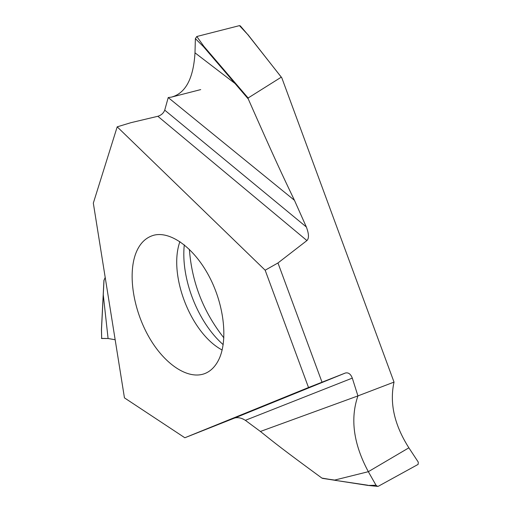 <?xml version="1.0" encoding="UTF-8"?>
<svg xmlns="http://www.w3.org/2000/svg" width="512" height="512" viewBox="0 0 512 512"><rect width="100%" height="100%" fill="white"/><g stroke="black" fill="none" stroke-linecap="round" stroke-linejoin="round"><path stroke-width="0.77" d="M184.838 437.76L124.454 397.875L93.325 203.13L117.197 126.842L265.158 270.208L308.518 387.52L184.838 437.76L234.349 418.144C237.587 417.069 241.254 417.792 245.35 420.326L352.307 378.112C350.701 374.003 348.39 372.307 345.376 373.018L234.349 418.144L184.838 437.76L124.454 397.875M218.176 360.8C228.211 342.266 224.704 305.818 209.203 276.506C193.779 247.123 169.619 230.387 153.114 235.43C145.171 237.933 139.366 243.994 135.712 253.613C127.725 275.072 133.53 309.946 148.87 336.896C164.154 363.859 187.949 380.371 205.139 373.44C210.49 371.232 214.835 367.014 218.176 360.8M334.752 480.23L321.888 478.08C282.112 448.954 274.79 443.008 260.403 431.462L245.254 420.256M322.394 478.336L334.662 480.077L368.339 471.693C353.51 444.038 350.042 418.778 357.926 395.91L260.403 431.462L245.35 420.326M408.87 447.821L368.333 471.693L376.038 485.267L377.587 486.387L378.304 486.272L418.125 464.39L418.291 462.144L408.87 447.821C394.355 424.973 389.408 403.066 394.029 382.099L357.92 395.904L352.307 378.112M308.518 387.52L322.022 382.202L277.965 262.963L306.918 240.57C309.146 238.374 308.954 233.843 306.342 226.976L164.723 110.131C163.571 113.146 161.28 115.2 157.85 116.282L130.893 122.688L117.197 126.842M345.376 373.018L322.022 382.202M265.158 270.208L277.965 262.963M157.85 116.282L306.918 240.57M104 280.397L105.197 277.402M247.725 34.534L240.307 25.894L239.462 25.632L247.654 34.445L281.312 77.146L248.122 97.99L248.256 98.95C275.309 160.237 282.298 174.918 294.445 200.301L168.224 97.562L164.723 110.131M104.019 279.987L103.264 294.701L108.09 338.509L101.67 338.49L101.434 329.651M108.09 338.509L115.162 339.744L108.09 338.509L101.421 338.406M394.029 382.099L281.818 77.85L247.77 34.438M223.885 337.888C203.334 311.846 191.834 282.33 189.376 249.331M322.509 478.362L367.917 485.389M368.102 485.421L376.038 485.267M334.861 480.294L367.821 485.222M294.445 200.301L306.342 226.976M248.122 97.99L203.808 46.266L196.806 36.506L195.373 38.65L203.366 46.534L203.808 46.266M248.256 98.95L235.002 83.482L194.995 52.832L195.373 38.65M168.224 97.549L171.328 97.146C185.542 93.389 193.434 78.618 194.995 52.832M196.806 36.506L239.462 25.632M235.392 83.136L235.002 83.482L203.366 46.534M101.498 329.491L101.67 338.49M103.27 294.547L101.491 329.709M223.194 344.653C197.734 322.355 180.627 278.368 184.301 244.838M222.144 350.016C190.835 333.485 168.032 274.842 179.91 241.606M321.888 478.08C282.112 448.954 274.79 443.008 260.403 431.462M243.539 419.219C240 417.613 236.941 417.254 234.349 418.144M101.434 329.6L103.942 280.243M377.574 486.394L368.013 485.434L334.867 480.294M200.71 89.6L171.29 97.152M205.139 373.44L206.477 372.838"/></g></svg>
